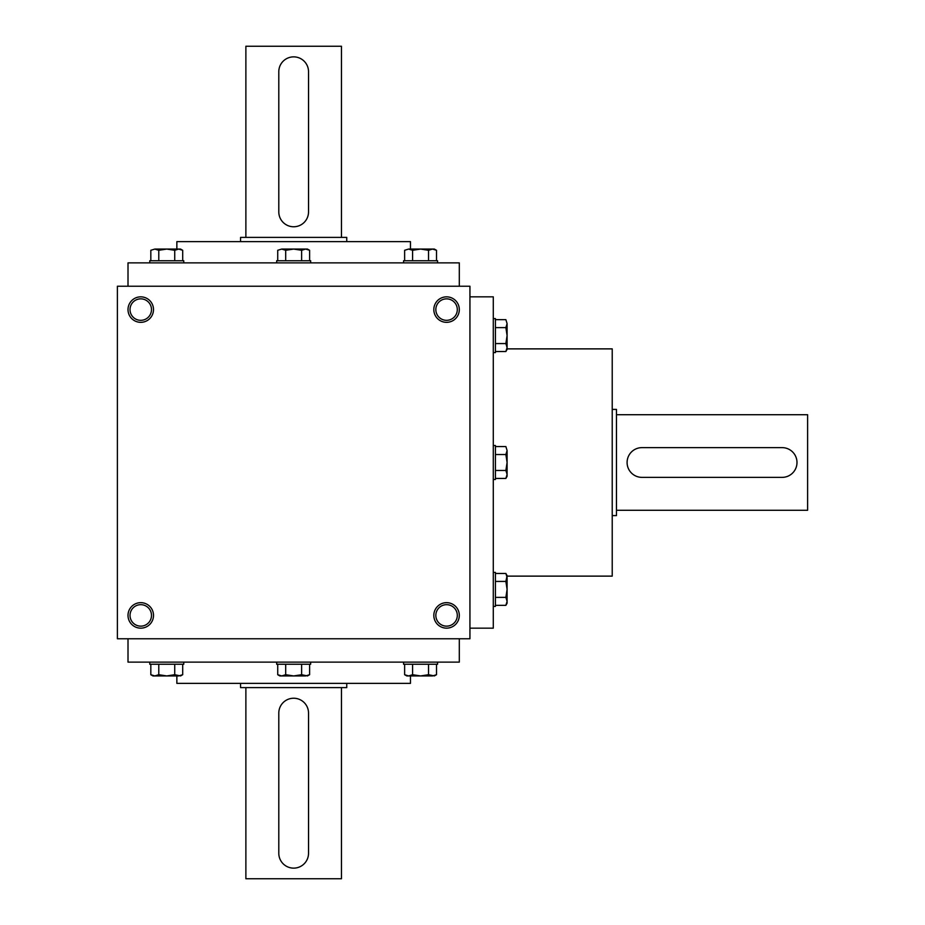 <?xml version="1.0" encoding="UTF-8"?>
<svg xmlns="http://www.w3.org/2000/svg" width="925" height="925" viewBox="0 0 925 925"><rect width="100%" height="100%" fill="white"/><g stroke="black" fill="none" stroke-linecap="round" stroke-linejoin="round"><path stroke-width="1.39" d="M341.452 687.61L341.452 878.75L245.877 878.75L245.877 687.61M346.759 683.367L346.759 687.61L240.569 687.61L240.569 683.367M308.534 853.266L308.534 713.094A14.869 14.869 0 0 0 293.664 698.236A14.869 14.869 0 0 0 278.795 713.094L278.795 853.266A14.869 14.869 0 0 0 293.664 868.136A14.869 14.869 0 0 0 308.534 853.266M245.877 237.39L245.877 46.25L341.452 46.25L341.452 237.39M240.569 241.633L240.569 237.39L346.759 237.39L346.759 241.633M278.795 71.734L278.795 211.906A14.869 14.869 0 0 0 293.664 226.764A14.869 14.869 0 0 0 308.534 211.906L308.534 71.734A14.869 14.869 0 0 0 293.664 56.864A14.869 14.869 0 0 0 278.795 71.734M183.751 662.127L183.751 664.254L149.769 664.254L149.769 662.127M150.821 664.254L150.821 674.707L154.799 675.932L158.788 674.707L166.754 675.932L174.733 674.707L180.56 675.932L182.699 674.707L178.71 675.932L182.699 674.707L182.699 664.254M158.788 664.254L158.788 674.707M174.733 664.254L174.733 674.707M178.71 675.932L152.96 675.932L150.821 674.707M436.507 674.707L432.518 675.932L436.507 674.707L432.518 675.932L420.574 675.932L428.541 674.707L434.368 675.932L436.507 674.707L436.507 664.254M437.56 662.127L437.56 664.254L403.578 664.254L403.578 662.127M404.63 664.254L404.63 674.707L408.619 675.932L412.596 674.707L420.574 675.932L406.769 675.932L404.63 674.707M412.596 664.254L412.596 674.707M428.541 664.254L428.541 674.707M310.65 662.127L310.65 664.254L276.679 664.254L276.679 662.127M277.72 664.254L277.72 674.707L281.709 675.932L285.698 674.707L293.664 675.932L301.631 674.707L307.47 675.932L309.609 674.707L305.62 675.932L309.609 674.707L309.609 664.254M285.698 664.254L285.698 674.707M301.631 664.254L301.631 674.707M305.62 675.932L279.859 675.932L277.72 674.707M149.769 262.873L149.769 260.746L183.751 260.746L183.751 262.873M182.699 250.293L178.71 249.068L174.733 250.293L166.754 249.068L158.788 250.293L154.799 249.068L150.821 250.293L154.799 249.068L180.56 249.068L182.699 250.293L182.699 260.746M174.733 260.746L174.733 250.293M158.788 260.746L158.788 250.293M150.821 260.746L150.821 250.293L154.799 249.068L150.821 250.293M403.578 262.873L403.578 260.746L437.56 260.746L437.56 262.873M436.507 250.293L432.518 249.068L428.541 250.293L420.574 249.068L412.596 250.293L408.619 249.068L404.63 250.293L408.619 249.068L434.368 249.068L436.507 250.293L436.507 260.746M428.541 260.746L428.541 250.293M412.596 260.746L412.596 250.293M404.63 260.746L404.63 250.293L408.619 249.068M276.679 262.873L276.679 260.746L310.65 260.746L310.65 262.873M309.609 250.293L305.62 249.068L301.631 250.293L293.664 249.068L285.698 250.293L281.709 249.068L277.72 250.293L281.709 249.068L307.47 249.068L309.609 250.293L309.609 260.746M301.631 260.746L301.631 250.293M285.698 260.746L285.698 250.293M277.72 260.746L277.72 250.293L281.709 249.068M493.291 318.605L495.418 318.605L495.418 352.587L493.291 352.587M505.871 351.535L507.097 347.546L505.871 343.568L507.097 335.59L505.871 327.623L507.097 323.646L505.871 319.657L507.097 323.646L507.097 349.396L505.871 351.535L495.418 351.535M495.418 343.568L505.871 343.568M495.418 327.623L505.871 327.623M495.418 319.657L505.871 319.657L507.097 323.646L505.871 319.657M506.946 576.125L505.871 573.465L507.097 577.454L507.097 589.41L505.871 581.432L507.097 575.604L505.871 573.465L495.418 573.465M493.291 572.413L495.418 572.413L495.418 606.395L493.291 606.395M505.871 605.343L507.097 601.354L505.871 597.377L507.097 589.41L507.097 603.204L505.871 605.343L495.418 605.343M495.418 597.377L505.871 597.377M495.418 581.432L505.871 581.432M493.291 445.515L495.418 445.515L495.418 479.485L493.291 479.485M505.871 478.445L507.097 474.456L505.871 470.467L507.097 462.5L505.871 454.533L507.097 450.544L505.871 446.555L507.097 450.544L507.097 476.306L505.871 478.445L495.418 478.445M495.418 470.467L505.871 470.467M495.418 454.533L505.871 454.533M495.418 446.555L505.871 446.555L507.097 450.544M612.223 409.405L616.466 409.405L616.466 515.595L612.223 515.595M616.466 414.712L807.606 414.712L807.606 510.288L616.466 510.288M782.122 447.631L641.95 447.631A14.869 14.869 0 0 0 627.092 462.5A14.869 14.869 0 0 0 641.95 477.369L782.122 477.369A14.869 14.869 0 0 0 796.992 462.5A14.869 14.869 0 0 0 782.122 447.631M457.308 615.403A10.73 10.73 0 0 0 441.202 606.118A10.73 10.73 0 0 0 441.202 624.699A10.73 10.73 0 0 0 457.308 615.403M151.492 615.403A10.73 10.73 0 0 0 135.385 606.118A10.73 10.73 0 0 0 135.385 624.699A10.73 10.73 0 0 0 151.492 615.403M435.837 309.597A10.73 10.73 0 0 1 451.943 300.301A10.73 10.73 0 0 1 451.943 318.882A10.73 10.73 0 0 1 435.837 309.597M130.02 309.597A10.73 10.73 0 0 1 146.127 300.301A10.73 10.73 0 0 1 146.127 318.882A10.73 10.73 0 0 1 130.02 309.597M469.935 638.77L117.394 638.77L117.394 286.23L469.935 286.23L469.935 638.77M153.504 615.403A12.742 12.742 0 0 0 134.379 604.372A12.742 12.742 0 0 0 134.379 626.445A12.742 12.742 0 0 0 153.504 615.403M128.008 309.597A12.742 12.742 0 0 1 147.121 298.555A12.742 12.742 0 0 1 147.121 320.628A12.742 12.742 0 0 1 128.008 309.597M459.309 615.403A12.742 12.742 0 0 0 440.196 604.372A12.742 12.742 0 0 0 440.196 626.445A12.742 12.742 0 0 0 459.309 615.403M433.825 309.597A12.742 12.742 0 0 1 452.938 298.555A12.742 12.742 0 0 1 452.938 320.628A12.742 12.742 0 0 1 433.825 309.597M176.86 249.068L176.86 241.633L410.469 241.633L410.469 249.068M128.008 286.23L128.008 262.873L459.309 262.873L459.309 286.23M459.309 638.77L459.309 662.127L128.008 662.127L128.008 638.77M176.86 675.932L176.86 683.367L410.469 683.367L410.469 675.932M507.097 576.125L612.223 576.125L612.223 348.875L507.097 348.875M469.935 628.156L493.291 628.156L493.291 296.844L469.935 296.844"/></g></svg>
